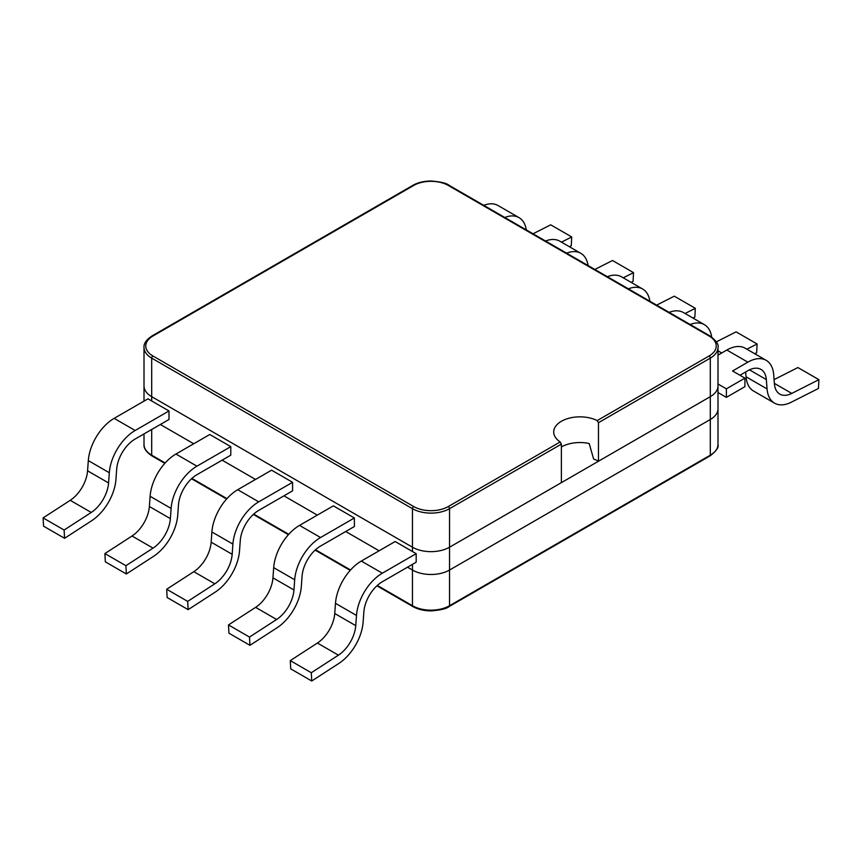 <?xml version="1.0" encoding="UTF-8"?>
<svg xmlns="http://www.w3.org/2000/svg" width="862" height="862" viewBox="0 0 862 862"><rect width="100%" height="100%" fill="white"/><g stroke="black" fill="none" stroke-linecap="round" stroke-linejoin="round"><path stroke-width="1.29" d="M709.943 455.966A1.746 1.013 -120 0 0 710.31 455.168A26.216 15.139 0 0 0 717.992 444.469C718.994 447.27 716.311 451.106 709.943 455.966L449.177 606.525C446.721 608.68 440.665 610.134 430.989 610.899C423.748 610.781 417.693 609.326 412.823 606.525A1.746 1.013 -60 0 1 412.467 605.727L412.467 570.051L407.521 567.196L412.467 570.051A26.216 15.139 0 0 0 449.533 570.051L710.31 419.492A26.216 15.139 0 0 0 717.992 408.793L717.992 347.429C718.994 344.628 716.311 340.792 709.943 335.921L449.177 185.373C446.721 183.218 440.665 181.763 430.989 180.998C423.748 181.117 417.693 182.572 412.823 185.373L152.057 335.921C146.325 339.747 143.642 343.582 144.008 347.429A26.216 15.139 0 0 0 151.69 358.129L412.467 508.688A26.216 15.139 0 0 0 449.533 508.688L561.388 444.113L561.388 482.645L449.533 547.219L710.31 396.66A26.216 15.139 0 0 0 717.992 385.96A26.216 15.139 0 0 1 710.31 396.66L710.31 358.129A26.216 15.139 0 0 0 717.992 347.429M160.343 424.492L193.734 443.768L160.343 424.492M222.137 460.168L255.529 479.444L222.137 460.168M283.932 495.844L317.313 515.12L283.932 495.844M345.727 531.52L379.108 550.796L345.727 531.52M412.467 564.341L412.467 570.051A26.216 15.139 0 0 0 449.533 570.051L710.31 419.492L710.31 396.66L598.465 461.235A26.216 15.139 0 0 0 593.627 459.037L589.177 443.51A26.216 15.139 0 0 0 561.388 446.969M144.008 401.121L144.008 385.96A26.216 15.139 0 0 0 151.69 396.66L412.467 547.219A26.216 15.139 0 0 0 449.533 547.219L449.533 508.688A1.746 1.013 60 0 0 448.305 506.544L560.192 441.947L561.388 444.113M598.465 461.235L598.465 422.703L597.183 420.591A26.216 15.139 0 0 0 569.092 418.199A26.216 15.139 0 0 0 553.706 431.981A26.216 15.139 0 0 0 560.192 441.947M449.177 606.525A1.746 1.013 -120 0 0 449.533 605.727L710.31 455.168L710.31 419.492A26.216 15.139 0 0 0 717.992 408.793L717.992 444.469M144.008 347.429L144.008 385.96A26.216 15.139 0 0 0 151.69 396.66L412.467 547.219A26.216 15.139 0 0 0 449.533 547.219L449.533 605.727A26.216 15.139 0 0 1 412.467 605.727L377.308 585.427M711.689 337.031A36.678 21.173 120 0 0 704.405 324.672A36.678 21.173 120 0 0 690.16 324.5M746.869 349.185L757.105 343.992L756.653 352.784L754.756 353.743M704.405 324.672L683.394 312.54A36.678 21.173 120 0 0 669.149 312.367M716.365 341.858L736.094 331.87L757.105 343.992M649.883 301.247A36.678 21.173 120 0 0 642.61 288.996A36.678 21.173 120 0 0 628.366 288.824M685.074 313.509L695.311 308.316L694.858 317.108L692.962 318.067M642.61 288.996L621.599 276.864A36.678 21.173 120 0 0 607.354 276.691M656.628 305.137L674.299 296.183L695.311 308.316M588.089 265.571A36.678 21.173 120 0 0 580.816 253.32A36.678 21.173 120 0 0 566.571 253.148M623.28 277.833L633.516 272.64L633.064 281.421L631.167 282.391M580.816 253.32L559.804 241.188A36.678 21.173 120 0 0 545.56 241.015M594.834 269.461L612.505 260.507L633.516 272.64M526.294 229.895A36.678 21.173 120 0 0 519.021 217.644A36.678 21.173 120 0 0 504.776 217.472M561.485 242.157L571.721 236.964L571.269 245.745L569.373 246.715M519.021 217.644L498.01 205.512A36.678 21.173 120 0 0 483.765 205.339M533.039 233.785L550.71 224.831L571.721 236.964M416.174 553.663L395.162 541.53L361.318 561.065L382.329 573.198A36.678 21.173 -60 0 0 356.491 615.446L355.747 625.65A26.216 15.139 120 0 1 338.421 655.163L311.29 672.737L311.742 681.002L338.863 663.428A36.678 21.173 -60 0 0 363.117 622.138L363.861 611.945A26.216 15.139 120 0 1 382.329 581.742L416.174 562.196L416.174 553.663L382.329 573.198M311.742 681.002L290.731 668.869L290.278 660.604L317.41 643.03A26.216 15.139 120 0 0 334.747 613.518L335.48 603.325A36.678 21.173 -60 0 1 361.318 561.065M290.278 660.604L311.29 672.737M354.379 517.987L333.368 505.854L299.523 525.389L320.535 537.522A36.678 21.173 -60 0 0 294.696 579.77L293.964 589.974A26.216 15.139 120 0 1 276.627 619.487L249.495 637.061L249.948 645.326L277.079 627.751A36.678 21.173 -60 0 0 301.323 586.462L302.066 576.269A26.216 15.139 120 0 1 320.535 546.066L354.379 526.52L354.379 517.987L320.535 537.522M249.948 645.326L228.936 633.193L228.484 624.928L255.615 607.354A26.216 15.139 120 0 0 272.952 577.842L273.685 567.638A36.678 21.173 -60 0 1 299.523 525.389M228.484 624.928L249.495 637.061M292.584 482.311L271.573 470.178L237.729 489.713L258.74 501.846A36.678 21.173 -60 0 0 232.902 544.094L232.169 554.298A26.216 15.139 120 0 1 214.832 583.811L187.7 601.385L188.153 609.649L215.284 592.075A36.678 21.173 -60 0 0 239.528 550.786L240.272 540.593A26.216 15.139 120 0 1 258.74 510.379L292.584 490.844L292.584 482.311L258.74 501.846M188.153 609.649L167.142 597.517L166.689 589.252L193.821 571.678A26.216 15.139 120 0 0 211.158 542.166L211.89 531.962A36.678 21.173 -60 0 1 237.729 489.713M166.689 589.252L187.7 601.385M230.79 446.635L209.778 434.502L175.934 454.037L196.945 466.17A36.678 21.173 -60 0 0 171.107 508.418L170.374 518.622A26.216 15.139 120 0 1 153.037 548.135L125.906 565.709L126.358 573.973L153.49 556.389A36.678 21.173 -60 0 0 177.734 515.11L178.477 504.906A26.216 15.139 120 0 1 196.945 474.703L230.79 455.168L230.79 446.635L196.945 466.17M126.358 573.973L105.347 561.841L104.895 553.576L132.026 536.002A26.216 15.139 120 0 0 149.363 506.49L150.107 496.286A36.678 21.173 -60 0 1 175.934 454.037M104.895 553.576L125.906 565.709M168.995 410.958L147.984 398.826L114.14 418.361L135.151 430.494A36.678 21.173 -60 0 0 109.312 472.742L108.58 482.946A26.216 15.139 120 0 1 91.243 512.459L64.111 530.033L64.564 538.297L91.695 520.713A36.678 21.173 -60 0 0 115.939 479.434L116.682 469.23A26.216 15.139 120 0 1 135.151 439.027L168.995 419.492L168.995 410.958L135.151 430.494M64.564 538.297L43.553 526.165L43.1 517.9L70.231 500.326A26.216 15.139 120 0 0 87.568 470.814L88.312 460.61A36.678 21.173 -60 0 1 114.14 418.361M43.1 517.9L64.111 530.033M717.992 383.989L726.375 388.837L744.919 378.127L732.56 370.994L747.86 362.159L726.849 350.026L717.992 355.144M739.952 375.261L747.86 370.703A26.216 15.139 -60 0 1 760.963 369.399A26.216 15.139 -60 0 1 766.329 379.582L767.061 388.924A36.678 21.173 120 0 0 774.561 403.157A36.678 21.173 120 0 0 791.316 402.198L818.447 388.46L818.9 379.668L791.769 393.417A26.216 15.139 -60 0 1 779.798 394.106A26.216 15.139 -60 0 1 774.432 383.924L773.688 374.582A36.678 21.173 120 0 0 766.199 360.348A36.678 21.173 120 0 0 747.86 362.159M744.919 378.127L744.919 386.672L726.375 397.371L717.992 392.533M726.375 388.837L726.375 397.371M766.199 360.348L745.188 348.216A36.678 21.173 120 0 0 726.849 350.026M767.061 388.924L746.061 376.791L745.673 371.964M746.061 376.791A36.678 21.173 120 0 0 753.55 391.036L774.561 403.157M774.087 379.603L797.889 367.546L818.9 379.668M164.825 463.347L152.057 455.966A1.746 1.013 -60 0 1 151.69 455.168L165.17 462.959M191.935 478.399L226.965 498.635M253.719 514.075L288.759 534.311M315.514 549.751L350.554 569.987M152.057 455.966C146.325 452.151 143.642 448.315 144.008 444.469A26.216 15.139 0 0 0 151.69 455.168L151.69 429.481M598.465 422.703L710.31 358.129A1.746 1.013 60 0 0 709.07 355.984A24.47 14.126 0 0 0 709.07 336.008L448.305 185.459A24.47 14.126 0 0 0 413.695 185.459L152.93 336.008A24.47 14.126 0 0 0 152.93 355.984L413.695 506.544A24.47 14.126 0 0 0 448.305 506.544M597.183 420.591L709.07 355.984M413.695 506.544A1.746 1.013 120 0 0 412.467 508.688L412.467 551.518M151.69 400.959L151.69 358.129A1.746 1.013 120 0 1 152.93 355.984M709.07 336.008A1.746 1.013 -60 0 1 709.943 335.921M448.305 185.459A1.746 1.013 -60 0 1 449.177 185.373M413.695 185.459A1.746 1.013 -120 0 0 412.823 185.373M152.93 336.008A1.746 1.013 -120 0 0 152.057 335.921M721.731 352.989L717.992 350.823M335.48 603.325L356.491 615.446M334.747 613.518L355.747 625.65M317.41 643.03L338.421 655.163M273.685 567.638L294.696 579.77M272.952 577.842L293.964 589.974M255.615 607.354L276.627 619.487M211.89 531.962L232.902 544.094M211.158 542.166L232.169 554.298M193.821 571.678L214.832 583.811M150.107 496.286L171.107 508.418M149.363 506.49L170.374 518.622M132.026 536.002L153.037 548.135M88.312 460.61L109.312 472.742M87.568 470.814L108.58 482.946M70.231 500.326L91.243 512.459M791.769 393.417L774.388 383.385M766.329 379.582L749.477 369.852M412.823 606.525L376.92 585.794M350.209 570.375L315.126 550.118M288.414 534.699L253.331 514.442M226.62 499.023L191.536 478.766M144.008 444.469L144.008 433.92"/></g></svg>
